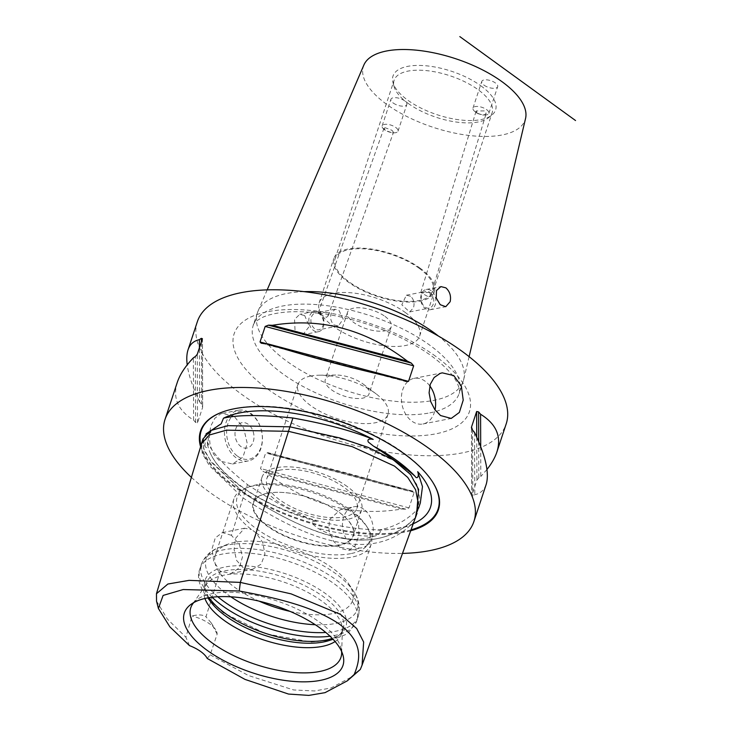 <?xml version="1.0" encoding="UTF-8"?>
<svg xmlns="http://www.w3.org/2000/svg" width="732" height="732" viewBox="0 0 732 732"><rect width="100%" height="100%" fill="white"/><g stroke="black" fill="none" stroke-linecap="round" stroke-linejoin="round"><path stroke-width="0.55" stroke-dasharray="3.66 2.75" d="M320.03 314.01L326.499 317.377L328.092 315.904L327.03 312.637L319.491 312.29L318.301 312.619L320.03 314.01M338.943 310.295L343.198 319.152L338.34 325.95L334.103 324.953C330.882 321.934 329.922 318.063 331.203 313.333L335.055 309.233L338.943 310.295M319.591 314.101A8.519 6.167 78.9 0 0 315.519 313.067A8.519 6.167 78.9 0 0 311.109 322.62A8.519 6.167 78.9 0 0 318.804 329.784A8.519 6.167 78.9 0 0 323.425 323.013A8.519 6.167 78.9 0 0 319.591 314.101M429.492 292.516L420.808 292.498L429.043 297.238L430.626 295.701L429.492 292.516M410.579 296.231L406.333 295.234L401.813 304.805L409.618 311.951L413.47 307.843C414.76 303.112 413.79 299.242 410.579 296.231M429.931 292.425A8.519 6.167 -101.1 0 1 433.774 301.346A8.519 6.167 -101.1 0 1 429.153 308.117A8.519 6.167 -101.1 0 1 421.458 300.943A8.519 6.167 -101.1 0 1 425.868 291.391A8.519 6.167 -101.1 0 1 429.931 292.425M477.484 113.515L482.626 115.006L484.703 114.686L486.204 113.405L484.849 110.916L476.166 110.935L477.484 113.515M385.233 127.752L383.961 128.329L385.435 130.452L392.169 132.84L393.496 132.327L391.986 130.314L385.233 127.752M319.372 312.692A10.33 7.476 -101.1 0 1 324.02 323.498A10.33 7.476 -101.1 0 1 318.42 331.706A10.33 7.476 -101.1 0 1 313.497 330.452A10.33 7.476 -101.1 0 1 308.84 319.646A10.33 7.476 -101.1 0 1 314.44 311.439A10.33 7.476 -101.1 0 1 319.372 312.692M304.695 315.574L299.781 314.321L294.566 319.335L295.023 330.315L302.892 334.753L309.279 326.445L304.695 315.574M431.185 290.723A10.33 7.476 78.9 0 0 426.253 289.479A10.33 7.476 78.9 0 0 420.662 297.677A10.33 7.476 78.9 0 0 425.31 308.492A10.33 7.476 78.9 0 0 430.233 309.746A10.33 7.476 78.9 0 0 435.833 301.538A10.33 7.476 78.9 0 0 431.185 290.723M475.251 111.822A8.372 3.55 18.3 0 1 475.059 111.676A8.372 3.55 18.3 0 1 472.973 108.08A8.372 3.55 18.3 0 1 478.362 106.524A8.372 3.55 18.3 0 1 486.579 109.599A8.372 3.55 18.3 0 1 488.866 113.341A8.372 3.55 18.3 0 1 485.042 114.979A8.372 3.55 18.3 0 1 475.251 111.822M484.062 85.177A8.372 3.55 -161.7 0 0 492.279 88.252A8.372 3.55 -161.7 0 0 497.678 86.687A8.372 3.55 -161.7 0 0 495.39 82.954A8.372 3.55 -161.7 0 0 487.173 79.88A8.372 3.55 -161.7 0 0 481.784 81.435A8.372 3.55 -161.7 0 0 484.062 85.177M384.401 129.665A8.372 3.55 18.3 0 1 384.209 129.527A8.372 3.55 18.3 0 1 382.122 125.922A8.372 3.55 18.3 0 1 387.512 124.367A8.372 3.55 18.3 0 1 395.728 127.441A8.372 3.55 18.3 0 1 398.016 131.184A8.372 3.55 18.3 0 1 394.191 132.821A8.372 3.55 18.3 0 1 384.401 129.665M393.212 103.02A8.372 3.55 -161.7 0 0 401.438 106.094A8.372 3.55 -161.7 0 0 406.827 104.539A8.372 3.55 -161.7 0 0 404.54 100.796A8.372 3.55 -161.7 0 0 396.323 97.722A8.372 3.55 -161.7 0 0 390.934 99.278A8.372 3.55 -161.7 0 0 393.212 103.02M419.903 268.031A52.924 22.418 18.3 0 1 434.341 291.684A52.924 22.418 18.3 0 1 400.239 301.529A52.924 22.418 18.3 0 1 348.276 282.095A52.924 22.418 18.3 0 1 333.838 258.442A52.924 22.418 18.3 0 1 367.931 248.596A52.924 22.418 18.3 0 1 419.903 268.031M419.033 268.196A51.633 21.878 18.3 0 1 433.115 291.272A51.633 21.878 18.3 0 1 399.846 300.889A51.633 21.878 18.3 0 1 349.146 281.93A51.633 21.878 18.3 0 1 335.064 258.853A51.633 21.878 18.3 0 1 368.324 249.237A51.633 21.878 18.3 0 1 419.033 268.196M405.217 312.436A52.924 22.418 18.3 0 1 419.656 336.089A52.924 22.418 18.3 0 1 385.554 345.943A52.924 22.418 18.3 0 1 333.582 326.509A52.924 22.418 18.3 0 1 319.152 302.856A52.924 22.418 18.3 0 1 353.245 293.001A52.924 22.418 18.3 0 1 405.217 312.436M384.977 316.407A23.021 9.754 18.3 0 1 391.263 326.701A23.021 9.754 18.3 0 1 366.339 328.732A23.021 9.754 18.3 0 1 347.544 312.244A23.021 9.754 18.3 0 1 362.377 307.962A23.021 9.754 18.3 0 1 384.977 316.407M267.793 493.249A52.411 22.207 18.3 0 1 279.853 492.343A52.411 22.207 18.3 0 1 338.221 511.65A52.411 22.207 18.3 0 1 338.852 512.107A52.411 22.207 18.3 0 1 353.153 535.531A52.411 22.207 18.3 0 1 296.414 540.152A52.411 22.207 18.3 0 1 253.629 502.609A52.411 22.207 18.3 0 1 267.793 493.249M347.297 486.588A52.411 22.207 -161.7 0 0 295.829 467.345A52.411 22.207 -161.7 0 0 262.065 477.099A52.411 22.207 -161.7 0 0 276.357 500.523A52.411 22.207 -161.7 0 0 327.826 519.766A52.411 22.207 -161.7 0 0 361.59 510.012A52.411 22.207 -161.7 0 0 347.297 486.588M279.606 470.182A47.443 20.103 -161.7 0 0 266.787 478.655A47.443 20.103 -161.7 0 0 305.519 512.638A47.443 20.103 -161.7 0 0 356.868 508.456A47.443 20.103 -161.7 0 0 332.081 480.174A47.443 20.103 -161.7 0 0 279.606 470.182M237.589 456.228A24.266 17.577 78.9 0 0 262.221 435.275A24.266 17.577 78.9 0 0 233.673 414.568A24.266 17.577 78.9 0 0 237.589 456.228M250.792 413.36A25.821 18.693 -101.1 0 1 262.413 440.38A25.821 18.693 -101.1 0 1 248.423 460.895A25.821 18.693 -101.1 0 1 236.097 457.765A25.821 18.693 -101.1 0 1 224.477 430.745A25.821 18.693 -101.1 0 1 238.467 410.231A25.821 18.693 -101.1 0 1 250.792 413.36M248.166 424.258A12.911 9.351 78.9 0 0 242.008 422.693A12.911 9.351 78.9 0 0 235.32 437.16A12.911 9.351 78.9 0 0 246.977 448.03A12.911 9.351 78.9 0 0 253.977 437.773A12.911 9.351 78.9 0 0 248.166 424.258A12.911 9.351 78.9 0 0 242.008 422.693A12.911 9.351 78.9 0 0 235.009 432.951A12.911 9.351 78.9 0 0 240.828 446.456A12.911 9.351 78.9 0 0 246.986 448.03A12.911 9.351 78.9 0 0 253.977 437.763A12.911 9.351 78.9 0 0 248.166 424.258M234.368 416.59L222.574 413.36L220.515 413.955L214.824 418.301L210.88 425.795L209.206 435.311L210.13 445.358L213.726 454.389L219.682 460.995L232.52 464.015L242.997 457.079L247.233 443.427L243.692 428.11L234.368 416.59M429.803 385.883A23.241 16.827 78.9 0 0 425.118 381.198A23.241 16.827 78.9 0 0 414.028 378.38A23.241 16.827 78.9 0 0 401.438 396.845A23.241 16.827 78.9 0 0 411.896 421.165A23.241 16.827 78.9 0 0 422.986 423.984A23.241 16.827 78.9 0 0 435.018 409.902M408.191 103.404A51.633 21.878 -161.7 0 0 488.482 117.76A51.633 21.878 -161.7 0 0 492.151 112.755A51.633 21.878 -161.7 0 0 478.069 89.679A51.633 21.878 -161.7 0 0 427.369 70.711A51.633 21.878 -161.7 0 0 394.1 80.328A51.633 21.878 -161.7 0 0 394.072 86.532A51.633 21.878 -161.7 0 0 408.191 103.404M480.86 85.809A54.022 22.884 18.3 0 1 491.748 115.18A54.022 22.884 18.3 0 1 437.114 114.714A54.022 22.884 18.3 0 1 392.983 82.524A54.022 22.884 18.3 0 1 421.275 65.477A54.022 22.884 18.3 0 1 480.86 85.809M363.886 64.992A85.205 36.097 -161.7 0 0 406.599 116.351A85.205 36.097 -161.7 0 0 502.161 134.963A85.205 36.097 -161.7 0 0 525.558 118.456M331.505 375.443A23.021 9.754 18.3 0 1 335.796 375.04A23.021 9.754 18.3 0 1 362.715 383.733A23.021 9.754 18.3 0 1 363.246 384.117A23.021 9.754 18.3 0 1 369.001 394.017A23.021 9.754 18.3 0 1 344.077 396.049A23.021 9.754 18.3 0 1 325.283 379.56A23.021 9.754 18.3 0 1 331.505 375.443M209.096 597.669A74.179 31.421 18.3 0 1 204.978 589.168A74.179 31.421 18.3 0 1 243.838 565.763A74.179 31.421 18.3 0 1 325.649 593.679A74.179 31.421 18.3 0 1 340.6 634.022A74.179 31.421 18.3 0 1 332.227 638.396M290.018 611.376A72.294 30.625 -161.7 0 0 352.559 600.633A72.294 30.625 -161.7 0 0 349.091 584.401A72.294 30.625 -161.7 0 0 332.84 568.325A72.294 30.625 -161.7 0 0 234.826 542.321A72.294 30.625 -161.7 0 0 227.753 544.269A72.294 30.625 -161.7 0 0 215.29 555.231A72.294 30.625 -161.7 0 0 234.999 587.54A72.294 30.625 -161.7 0 0 259.091 601.146M193.733 602.601A79.074 33.498 18.3 0 1 196.414 600.066A79.074 33.498 18.3 0 1 319.362 622.044A79.074 33.498 18.3 0 1 340.984 647.875A79.074 33.498 18.3 0 1 341.615 651.507M335.1 641.543A72.294 30.625 -161.7 0 0 341.688 633.491A72.294 30.625 -161.7 0 0 342.356 629.676A72.294 30.625 -161.7 0 0 321.97 601.182A72.294 30.625 -161.7 0 0 223.965 575.178A72.294 30.625 -161.7 0 0 206.168 584.63A72.294 30.625 -161.7 0 0 204.42 588.098A72.294 30.625 -161.7 0 0 204.914 598.492M208.126 597.834A72.294 30.625 18.3 0 1 205.838 592.353A72.294 30.625 18.3 0 1 205.884 583.651A72.294 30.625 18.3 0 1 225.429 570.74A72.294 30.625 18.3 0 1 323.443 596.745A72.294 30.625 18.3 0 1 343.162 629.053A72.294 30.625 18.3 0 1 338.01 636.062A72.294 30.625 18.3 0 1 332.904 639.1M267.381 493.249A52.896 22.408 -161.7 0 0 267.729 526.5A52.896 22.408 -161.7 0 0 339.657 545.285A52.896 22.408 -161.7 0 0 338.459 511.814A52.896 22.408 -161.7 0 0 279.56 492.334A52.896 22.408 -161.7 0 0 267.381 493.249M350.646 553.657A69.714 29.527 18.3 0 1 260.016 531.258A69.714 29.527 18.3 0 1 249.145 486.853A69.714 29.527 18.3 0 1 312.582 491.273A69.714 29.527 18.3 0 1 366.146 525.549A69.714 29.527 18.3 0 1 350.646 553.657M310.743 376.038A47.443 20.103 -161.7 0 0 297.924 384.51A47.443 20.103 -161.7 0 0 322.711 412.793A47.443 20.103 -161.7 0 0 375.187 422.785A47.443 20.103 -161.7 0 0 388.006 414.303A47.443 20.103 -161.7 0 0 376.157 393.908A47.443 20.103 -161.7 0 0 319.591 375.205A47.443 20.103 -161.7 0 0 310.743 376.038M255.935 532.75A72.294 30.625 -161.7 0 0 351.671 557.144A72.294 30.625 -161.7 0 0 371.206 544.233A72.294 30.625 -161.7 0 0 367.738 528.001A72.294 30.625 -161.7 0 0 353.666 513.544L349.219 510.323A72.294 30.625 -161.7 0 0 253.482 485.92A72.294 30.625 -161.7 0 0 246.4 487.869A72.294 30.625 -161.7 0 0 233.938 498.831A72.294 30.625 -161.7 0 0 251.479 529.52L255.935 532.75L262.706 542.43L264.966 554.097L261.141 564.134L252.586 569.267L243.28 567.812L236.564 560.392L234.084 549.448L235.667 538.194L244.534 528.239L251.479 529.52M353.666 513.544L358.662 523.581L358.881 535.65L355.249 545.651L348.871 550.354L341.085 548.607L333.6 541.332L328.942 530.819L329.327 519.793L340.81 509.326L349.219 510.323M231.413 535.302L222.327 532.594L215.263 537.928L211.996 549L213.781 561.654L220.231 571.134L230.955 573.522L239.291 567.913L242.484 556.832L239.382 544.471L231.413 535.302L244.461 493.496C254.956 500.478 299.672 529.913 338.221 537.48C382.708 547.188 406.196 527.607 415.2 517.707L416.581 514.486M363.795 509.298A20.917 15.143 78.9 0 0 353.821 506.764A20.917 15.143 78.9 0 0 342.485 523.38A20.917 15.143 78.9 0 0 351.9 545.276A20.917 15.143 78.9 0 0 361.882 547.811A20.917 15.143 78.9 0 0 373.21 531.185A20.917 15.143 78.9 0 0 363.795 509.298M220.231 571.134L205.966 616.82C203.048 614.642 198.418 614.368 192.095 615.978L185.882 637.206L189.487 645.606M156.52 601.109L167.445 619.144L185.882 637.206M207.229 658.48L210.185 654.838L217.148 634.15A25.821 10.934 -161.7 0 0 215.666 629.776A25.821 10.934 -161.7 0 0 192.095 615.978M217.148 634.15L211.081 622.712L205.966 616.82M210.185 654.838L248.459 675.535L293.614 689.956L314.65 690.962L331.01 687.97L353.217 676.057M201.575 443.491L202.242 453.318L209.379 465.671L243.079 497.925C322.455 550.455 379.295 558.516 413.607 522.099L360.318 669.451M413.223 523.755A116.955 49.547 18.3 0 1 377.831 530.124C384.172 530.718 376.431 536.3 374.134 536.19C356.502 542.156 337.662 539.484 317.615 528.175L311.576 523.069C312.482 521.294 314.348 520.781 317.194 521.532A116.955 49.547 18.3 0 1 240.325 486.011A116.955 49.547 18.3 0 1 210.02 452.568A116.955 49.547 18.3 0 1 207.366 441.835L207.687 447.032L206.909 447.783L205.866 447.389L204.96 446.428L203.267 438.386L206.131 433.802M207.366 441.835C212.051 452.715 225.429 466.97 247.48 484.602L244.543 493.478L210.67 460.986L203.615 448.588L203.148 438.752L211.081 430.425L228.192 425.685L289.964 426.893L353.007 441.991L395.262 461.178L408.584 472.296L416.718 484.438L419.656 497.604L417.396 511.787L415.081 517.661C380.768 554.069 323.919 546.017 244.543 493.478M377.831 530.124C393.56 527.626 406.955 520.507 418.018 508.777L415.081 517.661M418.018 508.777L420.333 502.911M247.48 484.602C273.063 501.53 296.295 513.837 317.194 521.532M202.92 439.017L202.499 441.039L204.356 450.802L211.969 462.807L244.461 493.496M410.698 530.755A125.291 53.079 18.3 0 1 286.029 514.742A125.291 53.079 18.3 0 1 200.595 446.776M415.502 517.478L413.607 522.099L415.2 517.707M191.4 477.383A162.66 68.909 -161.7 0 0 402.499 553.401M480.704 446.657L480.814 476.495A162.66 68.909 18.3 0 1 478.838 477.804L476.916 480.036L471.71 495.93L471.454 427.525M471.518 428.074L471.774 495.582L472.817 496.012A162.66 68.909 -161.7 0 0 474.793 494.695C480.503 493.441 484.282 490.037 486.149 484.493M474.556 432.456L474.793 494.695M486.954 469.487L480.814 476.495M401.777 509.042A162.66 68.909 -161.7 0 0 405.766 509.179L409.014 507.907L414.156 492.371L411.787 490.971A162.66 68.909 18.3 0 1 407.806 490.833L272.899 455.039A162.66 68.909 18.3 0 1 268.909 453.062L265.652 452.971L260.519 468.507L262.889 471.271A162.66 68.909 -161.7 0 0 266.878 473.247C308.401 505.08 353.373 517.012 401.777 509.042L266.878 473.247M407.806 490.833C366.348 477.749 321.385 465.817 272.899 455.039M177.29 382.351C172.45 397.769 177.885 410.35 193.605 420.095A162.66 68.909 -161.7 0 0 195.59 422.456L197.53 422.822L202.663 407.276L201.62 404.256A162.66 68.909 18.3 0 1 199.626 401.886L199.415 347.782M202.398 338.76L202.663 407.276L202.462 338.413M193.605 420.095L193.367 357.847M199.626 401.886C192.699 387.32 188.563 374.976 187.218 364.856M304.091 291.638A108.437 45.933 -161.7 0 0 286.688 293.486A108.437 45.933 -161.7 0 0 257.975 311.274A108.437 45.933 -161.7 0 0 257.371 312.857A108.437 45.933 -161.7 0 0 314.046 377.492A108.437 45.933 -161.7 0 0 433.966 400.331A108.437 45.933 -161.7 0 0 463.283 380.96A108.437 45.933 -161.7 0 0 463.74 379.332A108.437 45.933 -161.7 0 0 438.431 336.07M197.347 321.687A162.66 68.909 -161.7 0 0 282.351 418.64A162.66 68.909 -161.7 0 0 462.24 452.888A162.66 68.909 -161.7 0 0 506.205 423.837M212.152 597.239A82.615 34.999 18.3 0 1 199.9 568.865A82.615 34.999 18.3 0 1 253.126 553.493A82.615 34.999 18.3 0 1 334.25 583.825A82.615 34.999 18.3 0 1 356.786 620.745A82.615 34.999 18.3 0 1 330.031 636.227M217.807 596.745A82.615 34.999 18.3 0 1 201.327 564.555A82.615 34.999 18.3 0 1 254.553 549.174A82.615 34.999 18.3 0 1 335.677 579.515A82.615 34.999 18.3 0 1 358.213 616.436A82.615 34.999 18.3 0 1 325.786 632.457M230.855 596.809A79.596 33.718 18.3 0 1 227.981 594.796A79.596 33.718 18.3 0 1 220.003 547.152A79.596 33.718 18.3 0 1 335.704 573.632A79.596 33.718 18.3 0 1 353.593 591.328A79.596 33.718 18.3 0 1 315.272 624.725M204.96 446.428A117.44 49.749 18.3 0 1 219.984 424.404M374.134 536.19A117.44 49.749 18.3 0 1 317.615 528.175M411.018 529.858A124.742 52.841 18.3 0 1 404.339 531.441A124.742 52.841 18.3 0 1 235.21 486.57A124.742 52.841 18.3 0 1 200.998 445.413M222.409 412.015A124.742 52.841 18.3 0 1 222.702 411.906A124.742 52.841 18.3 0 1 234.908 408.538A124.742 52.841 18.3 0 1 432.063 481.144A124.742 52.841 18.3 0 1 432.237 481.409M478.701 441.689L478.838 477.804M476.752 437.205L476.916 480.036M472.561 430.096L472.817 496.012M411.787 490.971L268.909 453.062M414.156 492.371L265.652 452.971M409.014 507.907L260.519 468.507M405.766 509.179L262.889 471.271M201.62 404.256L201.373 341.862M197.53 422.822L197.265 354.306M195.59 422.456L195.343 356.539M265.707 343.482L401.95 379.633M262.395 343.372L405.272 381.281M429.821 412.857A108.437 45.933 -161.7 0 0 459.138 393.487A108.437 45.933 -161.7 0 0 429.565 345.028A108.437 45.933 -161.7 0 0 282.543 306.022A108.437 45.933 -161.7 0 0 253.226 325.392A108.437 45.933 -161.7 0 0 309.901 390.028A108.437 45.933 -161.7 0 0 429.821 412.857M435.641 356.292A123.928 52.503 -161.7 0 0 267.619 311.713A123.928 52.503 -161.7 0 0 267.912 389.232A123.928 52.503 -161.7 0 0 435.933 433.811A123.928 52.503 -161.7 0 0 435.641 356.292M335.055 309.233L315.519 313.067M338.34 325.95L318.804 329.784M409.618 311.951L429.153 308.117M406.333 295.225L425.868 291.391M430.626 295.701L486.213 113.405M420.808 292.498L476.166 110.935M328.092 315.904L393.496 132.327M318.301 312.619L383.961 128.329M314.44 311.439L299.781 314.312M318.42 331.706L302.892 334.753M430.233 309.746L445.761 306.69M426.253 289.479L440.911 286.596M482.626 115.006L485.042 114.979M477.392 113.451L475.059 111.676M488.866 113.341L497.678 86.687M472.973 108.08L481.784 81.435M392.169 132.84L394.191 132.821M385.288 130.342L384.209 129.527M398.016 131.184L406.827 104.539M382.122 125.922L390.934 99.278M419.656 336.089L434.341 291.684M319.152 302.856L333.838 258.442M262.065 477.099L253.629 502.609M361.59 510.012L353.153 535.531M232.52 464.024L248.423 460.895M222.574 413.351L238.467 410.231M422.986 423.984L451.214 418.439M414.028 378.38L442.256 372.835M488.482 117.76L491.748 115.18M394.072 86.532L392.983 82.524M433.115 291.272L492.151 112.755M335.064 258.853L394.1 80.328M347.544 312.244L325.283 379.56M391.263 326.701L369.001 394.017M227.753 544.269L220.003 547.152C210.99 550.18 204.768 555.981 201.327 564.555L199.9 568.865C196.46 577.182 199.397 587.412 208.712 599.554L223.361 612.776L265.899 633.821L311.137 642.01L331.669 640.07L345.092 634.8L349.201 631.826L356.786 620.745L358.213 616.436C360.556 607.496 359.019 599.124 353.593 591.328L349.091 584.401M196.414 600.066L190.283 604.888M340.984 647.875L343.024 655.405M206.168 584.63L192.699 603.937M342.356 629.676L341.661 653.2M338.01 636.062L340.6 634.022M205.838 592.353L204.978 589.168M205.884 583.651L204.42 588.098M343.162 629.053L341.688 633.491M297.924 384.51L266.787 478.655M388.006 414.303L356.868 508.456M249.145 486.853L246.4 487.869M366.146 525.549L367.738 528.001M335.796 375.04L319.591 375.205M363.246 384.117L376.157 393.908M233.938 498.831L215.29 555.231M371.206 544.233L352.559 600.633M230.955 573.522L252.595 569.276M222.327 532.594L244.534 528.23M348.871 550.363L361.882 547.811M340.81 509.316L353.821 506.764M211.081 622.712L215.666 629.776M417.396 511.787L418.576 508.228M210.02 452.568C214.449 462.899 224.331 473.723 239.675 485.042C289.277 523.343 389.305 541.799 417.999 521.349M221.165 423.819C214.229 427.488 210.011 431.798 208.519 436.739L207.778 444.443M222.116 412.125L222.702 411.906C241.597 405.253 265.899 404.393 295.618 409.325C329.766 415.392 361.086 426.829 389.589 443.638C409.124 455.432 423.279 467.931 432.063 481.144L432.402 481.674M267.647 452.577L412.958 491.135M406.535 381.765L261.214 343.207M267.18 289.872L257.975 311.274M469.111 356.658L463.74 379.332M257.371 312.857L253.226 325.392C253.437 323.178 256.548 320.506 262.578 317.368C267.885 314.897 275.214 313.186 284.547 312.235C298.189 310.972 313.918 311.914 331.724 315.071C370.118 322.547 403.195 336.025 430.947 355.505C443.702 365.003 452.193 373.659 456.42 381.473C459.385 387.585 460.291 391.593 459.138 393.487L463.283 380.96"/><path stroke-width="1.1" d="M445.852 287.841C449.832 291.455 451.269 296.076 450.153 301.703L445.761 306.69L440.225 304.695L436.254 298.034L436.464 290.567L440.911 286.596L445.852 287.841M435.018 409.902A23.241 16.827 78.9 0 0 429.803 385.883M440.545 415.538L434.845 409.664L430.764 401.703L429.089 392.819L430.251 384.327L434.149 377.511L440.106 373.439L442.256 372.844L453.767 375.571L461.352 386.103L463.21 400.139L459.348 412.436L451.214 418.43L440.545 415.538M469.111 356.658L525.558 118.456A85.205 36.097 -161.7 0 0 479.314 68.286A85.205 36.097 -161.7 0 0 386.441 51.011A85.205 36.097 -161.7 0 0 363.886 64.992L267.18 289.872M332.227 638.396A74.179 31.421 18.3 0 1 225.255 613.398A74.179 31.421 18.3 0 1 209.096 597.669M259.091 601.146A72.294 30.625 -161.7 0 0 290.018 611.376M341.615 651.507A79.074 33.498 18.3 0 1 341.661 653.2A79.074 33.498 18.3 0 1 294.456 672.525A79.074 33.498 18.3 0 1 212.353 643.062A79.074 33.498 18.3 0 1 192.699 603.937A79.074 33.498 18.3 0 1 193.733 602.601M320.186 628.111A83.54 35.392 18.3 0 1 343.024 655.405A83.54 35.392 18.3 0 1 299.26 681.757A83.54 35.392 18.3 0 1 207.119 650.318A83.54 35.392 18.3 0 1 190.283 604.888A83.54 35.392 18.3 0 1 320.186 628.111M204.914 598.492A72.294 30.625 -161.7 0 0 224.138 620.407A72.294 30.625 -161.7 0 0 335.1 641.543M332.904 639.1A72.294 30.625 18.3 0 1 225.602 615.96A72.294 30.625 18.3 0 1 208.126 597.834M417.02 513.26L415.437 517.652L418.201 503.177L415.63 489.781L407.742 477.429L394.539 466.119L352.156 446.639L288.5 431.331L240.334 582.407L189.048 580.366L167.848 584.035L156.474 593.734L156.52 601.109L158.396 608.457L163.117 595.427L183.183 589.544L239.245 591.008C272.423 597.221 312.582 605.693 339.611 624.295C364.463 643.327 359.796 660.612 354.233 674.428L347.325 680.833L325.035 692.655L308.849 695.4L288.481 694.055L245.01 679.406L207.229 658.48A25.821 10.934 18.3 0 0 189.487 645.606L169.861 626.848L158.396 608.457M347.325 680.833L360.318 669.451L362.065 665.168L363.648 642.028L356.694 628.523L340.499 614.413L291.135 593.881L240.334 582.407L239.245 591.008M354.233 674.428L360.318 669.451M292.901 418.009C261.077 414.696 237.946 414.76 223.498 418.192A116.955 49.547 18.3 0 1 373.192 439.401C352.769 431.029 326.005 423.901 292.901 418.009L289.982 426.838M206.131 433.802L221.165 423.819L223.498 418.192M373.192 439.401C368.782 438.55 367.153 439.438 368.306 442.046L373.54 446.154C392.709 458.68 406.535 468.709 415.017 476.239C417.194 479.899 419.399 475.928 417.688 471.683A116.955 49.547 18.3 0 1 417.999 521.349A116.955 49.547 18.3 0 1 413.223 523.755M418.576 508.228L420.333 502.911L422.483 486.615L417.688 471.683M289.936 426.829L227.789 425.667L210.688 430.526L202.92 439.017L201.575 443.491L209.325 435.018L226.398 430.169L288.5 431.331L289.936 426.829L339.721 437.928L368.04 447.325L393.377 459.879L410.762 474.675L418.594 489.415L416.581 514.486M200.595 446.776A125.291 53.079 18.3 0 1 222.116 412.125A125.291 53.079 18.3 0 1 234.377 408.74A125.291 53.079 18.3 0 1 432.402 481.674A125.291 53.079 18.3 0 1 410.698 530.755M402.499 553.401A162.66 68.909 -161.7 0 0 429.931 550.592A162.66 68.909 -161.7 0 0 473.897 521.532A162.66 68.909 -161.7 0 0 388.893 424.578A162.66 68.909 -161.7 0 0 209.004 390.33A162.66 68.909 -161.7 0 0 165.039 419.39A162.66 68.909 -161.7 0 0 191.4 477.383M473.897 521.532L486.149 484.493C489.552 473.394 485.691 456.054 474.556 432.456A162.66 68.909 -161.7 0 0 472.561 430.096L471.509 427.067L476.651 411.521L478.582 411.887A162.66 68.909 18.3 0 1 480.576 414.248L480.704 446.657M471.454 427.525L471.518 428.074M480.576 414.248C496.296 423.993 501.731 436.574 496.891 451.992C495.006 457.665 491.694 463.493 486.954 469.487M199.415 347.782L199.388 339.648A162.66 68.909 18.3 0 1 201.364 338.33L202.398 338.76L197.265 354.306L195.343 356.539A162.66 68.909 -161.7 0 0 193.367 357.847C185.287 366.275 179.926 374.445 177.29 382.351L165.039 419.39M187.218 364.856C186.45 358.854 186.724 353.849 188.032 349.85C189.89 344.305 193.678 340.902 199.388 339.648M266.375 343.509A162.66 68.909 -161.7 0 0 262.395 343.372L261.214 343.207L260.025 341.972L265.167 326.435L268.415 325.164A162.66 68.909 18.3 0 1 272.396 325.301L407.303 361.096A162.66 68.909 18.3 0 1 411.293 363.072L413.662 365.835L408.52 381.372L405.272 381.281A162.66 68.909 -161.7 0 0 401.282 379.304C352.797 368.525 307.824 356.594 266.375 343.509L401.282 379.304M272.396 325.301C320.808 317.34 365.78 329.263 407.303 361.096M438.431 336.07A108.437 45.933 -161.7 0 0 304.091 291.638M496.891 451.992L506.205 423.837A162.66 68.909 -161.7 0 0 421.202 326.884A162.66 68.909 -161.7 0 0 241.313 292.635A162.66 68.909 -161.7 0 0 197.347 321.687L188.032 349.85M459.824 36.6L575.544 120.542M330.031 636.227A82.615 34.999 18.3 0 1 222.436 605.785A82.615 34.999 18.3 0 1 212.152 597.239M325.786 632.457A82.615 34.999 18.3 0 1 223.864 601.475A82.615 34.999 18.3 0 1 217.807 596.745M315.272 624.725A79.596 33.718 18.3 0 1 230.855 596.809M373.54 446.154A117.44 49.749 18.3 0 1 415.017 476.239M200.998 445.413A124.742 52.841 18.3 0 1 222.409 412.015M432.237 481.409A124.742 52.841 18.3 0 1 411.018 529.858M478.582 411.887L478.701 441.689M476.651 411.521L476.752 437.205M201.373 341.862L201.364 338.33M268.415 325.164L411.293 363.072M265.167 326.435L413.662 365.835M260.025 341.972L265.707 343.482M401.95 379.633L408.52 381.372M156.456 593.734L201.575 443.491M362.065 665.168L415.447 517.625M417.322 521.733L417.999 521.349"/></g></svg>
